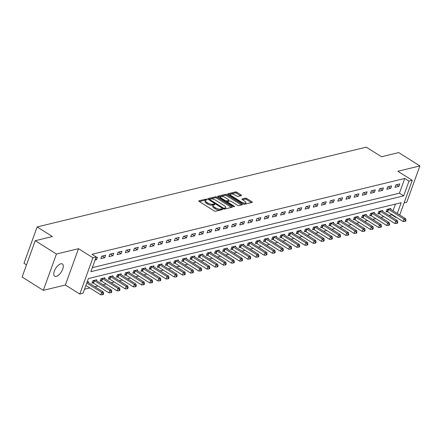 <?xml version="1.0" encoding="UTF-8"?>
<svg xmlns="http://www.w3.org/2000/svg" width="442" height="442" viewBox="0 0 442 442"><rect width="100%" height="100%" fill="white"/><g stroke="black" fill="none" stroke-linecap="round" stroke-linejoin="round"><path stroke-width="0.66" d="M206.828 199.381A0.773 0.293 19.9 0 0 205.795 199.121L198.977 200.773A1.105 0.42 19.9 0 0 198.767 200.922A1.105 0.42 19.9 0 0 199.171 201.453L214.155 210.878A1.105 0.42 19.9 0 0 215.63 211.243L222.448 209.591A0.773 0.293 19.9 0 0 222.591 209.486A0.773 0.293 19.9 0 0 222.315 209.116A0.773 0.293 19.9 0 0 221.282 208.856L220.398 209.072A3.542 1.343 19.9 0 1 215.679 207.895L214.431 207.11A3.542 1.343 19.9 0 1 213.155 205.403A3.542 1.343 19.9 0 1 213.823 204.939L214.702 204.723A0.773 0.293 19.9 0 0 214.851 204.618A0.773 0.293 19.9 0 0 214.569 204.248A0.773 0.293 19.9 0 0 213.536 203.989L212.657 204.204A3.542 1.343 19.9 0 1 207.939 203.027L206.69 202.243A3.542 1.343 19.9 0 1 205.408 200.535A3.542 1.343 19.9 0 1 206.077 200.066L206.961 199.856A0.773 0.293 19.9 0 0 207.105 199.751A0.773 0.293 19.9 0 0 206.828 199.381M205.889 200.127A0.773 0.293 19.9 0 0 205.442 200.104L199.364 201.574M221.354 209.856A0.773 0.293 19.9 0 0 220.928 209.84L220.044 210.055L220.398 209.072M213.635 204.994A0.773 0.293 19.9 0 0 213.182 204.972L212.298 205.187L212.657 204.204M60.814 263.808A7.221 3.321 122.2 0 0 54.957 269.708A7.221 3.321 122.2 0 0 54.697 276.206A7.221 3.321 122.2 0 0 56.267 276.372A7.221 3.321 122.2 0 0 62.123 270.476A7.221 3.321 122.2 0 0 62.383 263.979A7.221 3.321 122.2 0 0 60.814 263.808M241.326 195.624A1.105 0.42 19.9 0 0 241.531 195.475A1.105 0.42 19.9 0 0 241.133 194.944L236.929 192.298A1.105 0.42 19.9 0 0 235.453 191.933L227.884 193.767A1.105 0.42 19.9 0 0 227.674 193.911A1.105 0.42 19.9 0 0 228.072 194.447L243.061 203.867A1.105 0.42 19.9 0 0 244.537 204.237L252.106 202.403A1.105 0.42 19.9 0 0 252.316 202.254A1.105 0.42 19.9 0 0 251.912 201.723L246.835 198.53A1.105 0.42 19.9 0 0 245.36 198.16L242.122 198.944A1.105 0.42 19.9 0 0 241.912 199.093A1.105 0.42 19.9 0 0 242.315 199.624L244.829 201.209A2.961 1.122 19.9 0 1 245.901 202.635A2.961 1.122 19.9 0 1 241.398 202.038L231.531 195.839A2.961 1.122 19.9 0 1 230.464 194.414A2.961 1.122 19.9 0 1 234.967 195.005L236.608 196.038A1.105 0.42 19.9 0 0 238.083 196.408L241.326 195.624M92.339 267.631L399.419 193.187L404.75 178.463L408.988 181.132L412.259 180.336L399.712 214.989M35.244 240.702L56.449 254.034L43.305 290.35L22.1 277.018L35.244 240.702L52.405 236.542L37.139 226.939L366.269 147.153L381.534 156.75L398.695 152.589L419.9 165.921L397.839 171.269L412.259 180.336M43.305 290.35L65.366 285.002L78.51 248.686L56.449 254.034M78.51 248.686L92.93 257.752L96.201 256.957L90.87 271.681L403.656 195.856L408.988 181.132M404.75 178.463L91.958 254.294L96.201 256.957M216.972 197.138A1.105 0.42 19.9 0 0 215.503 196.767L207.928 198.602A1.105 0.42 19.9 0 0 207.718 198.751A1.105 0.42 19.9 0 0 208.121 199.281L223.105 208.707A1.105 0.42 19.9 0 0 224.58 209.072L232.149 207.237A1.105 0.42 19.9 0 0 232.359 207.094A1.105 0.42 19.9 0 0 231.962 206.558L216.972 197.138L216.619 198.115A1.105 0.42 19.9 0 0 215.143 197.751L208.315 199.408M217.906 196.187L225.475 194.347A1.105 0.42 19.9 0 1 226.95 194.718L241.94 204.138A1.105 0.42 19.9 0 1 242.338 204.674A1.105 0.42 19.9 0 1 242.128 204.817L238.89 205.607A1.105 0.42 19.9 0 1 237.415 205.237L231.337 201.414A1.105 0.42 19.9 0 0 229.862 201.049L227.713 201.569A1.105 0.42 19.9 0 0 227.503 201.718A1.105 0.42 19.9 0 0 227.906 202.248L234.232 206.226A0.773 0.293 19.9 0 1 234.509 206.596A0.773 0.293 19.9 0 1 233.332 206.442L218.099 196.867A1.105 0.42 19.9 0 1 217.696 196.331A1.105 0.42 19.9 0 1 217.906 196.187L217.762 196.579M404.093 202.884L406.756 202.237L419.9 165.921M95.091 260.023L96.571 259.664L97.461 257.211L95.98 257.57M100.82 258.636L104.743 257.686L105.632 255.227L101.71 256.183L100.82 258.636M108.992 256.653L112.914 255.703L113.804 253.249L109.881 254.2L108.992 256.653M117.163 254.675L121.086 253.725L121.975 251.266L118.053 252.222L117.163 254.675M125.335 252.691L129.257 251.741L130.147 249.288L126.224 250.238L125.335 252.691M133.506 250.713L137.429 249.758L138.318 247.305L134.396 248.255L133.506 250.713M141.678 248.73L145.6 247.78L146.49 245.327L142.567 246.277L141.678 248.73M149.849 246.752L153.772 245.796L154.661 243.343L150.739 244.293L149.849 246.752M158.021 244.769L161.943 243.818L162.833 241.365L158.91 242.315L158.021 244.769M166.192 242.785L170.115 241.835L171.004 239.382L167.082 240.332L166.192 242.785M174.363 240.807L178.286 239.857L179.17 237.404L175.253 238.354L174.363 240.807M182.535 238.824L186.458 237.873L187.342 235.42L183.424 236.371L182.535 238.824M190.706 236.846L194.629 235.895L195.513 233.442L191.59 234.393L190.706 236.846M198.878 234.862L202.795 233.912L203.685 231.459L199.762 232.409L198.878 234.862M207.049 232.884L210.967 231.934L211.856 229.481L207.933 230.431L207.049 232.884M215.215 230.901L219.138 229.95L220.028 227.497L216.105 228.448L215.215 230.901M223.387 228.923L227.31 227.973L228.199 225.519L224.276 226.47L223.387 228.923M231.558 226.939L235.481 225.989L236.371 223.536L232.448 224.486L231.558 226.939M239.73 224.961L243.653 224.011L244.542 221.553L240.619 222.508L239.73 224.961M247.901 222.978L251.824 222.028L252.713 219.575L248.791 220.525L247.901 222.978M256.073 221L259.995 220.05L260.885 217.591L256.962 218.541L256.073 221M264.244 219.017L268.167 218.066L269.056 215.613L265.134 216.563L264.244 219.017M272.416 217.039L276.338 216.083L277.228 213.63L273.305 214.58L272.416 217.039M280.587 215.055L284.51 214.105L285.399 211.652L281.477 212.602L280.587 215.055M288.759 213.072L292.681 212.121L293.565 209.668L289.648 210.619L288.759 213.072M296.93 211.094L300.853 210.143L301.737 207.69L297.814 208.641L296.93 211.094M305.102 209.11L309.024 208.16L309.908 205.707L305.986 206.657L305.102 209.11M313.273 207.132L317.19 206.182L318.08 203.729L314.157 204.679L313.273 207.132M321.439 205.149L325.362 204.198L326.251 201.745L322.328 202.696L321.439 205.149M329.61 203.171L333.533 202.221L334.423 199.767L330.5 200.718L329.61 203.171M337.782 201.187L341.705 200.237L342.594 197.784L338.671 198.734L337.782 201.187M345.953 199.209L349.876 198.259L350.766 195.806L346.843 196.756L345.953 199.209M354.125 197.226L358.048 196.276L358.937 193.823L355.014 194.773L354.125 197.226M362.296 195.248L366.219 194.298L367.109 191.839L363.186 192.795L362.296 195.248M370.468 193.264L374.391 192.314L375.28 189.861L371.357 190.811L370.468 193.264M378.639 191.287L382.562 190.336L383.452 187.878L379.529 188.828L378.639 191.287M386.811 189.303L390.734 188.353L391.623 185.9L387.7 186.85L386.811 189.303M394.982 187.325L398.905 186.369L399.789 183.916L395.872 184.867L394.982 187.325M84.521 289.223L89.792 287.946M94.886 286.714L97.964 285.963M103.058 284.731L106.135 283.985M111.229 282.753L114.307 282.002M119.401 280.769L122.478 280.024M127.572 278.786L130.65 278.04M135.744 276.808L138.821 276.062M143.915 274.825L146.993 274.079M152.087 272.847L155.164 272.101M160.253 270.863L163.336 270.117M168.424 268.885L171.507 268.139M176.596 266.902L179.679 266.156M184.767 264.924L187.85 264.178M192.939 262.94L196.021 262.194M201.11 260.962L204.187 260.216M209.281 258.979L212.359 258.233M217.453 257.001L220.53 256.25M225.624 255.017L228.702 254.272M233.796 253.039L236.873 252.288M241.967 251.056L245.045 250.31M250.139 249.073L253.216 248.327M258.31 247.095L261.388 246.349M266.482 245.111L269.559 244.365M274.648 243.133L277.731 242.387M282.819 241.15L285.902 240.404M290.991 239.172L294.074 238.426M299.162 237.188L302.245 236.442M307.334 235.21L310.411 234.464M315.505 233.227L318.583 232.481M323.677 231.249L326.754 230.503M331.848 229.265L334.925 228.52M340.02 227.287L343.097 226.536M348.191 225.304L351.268 224.558M356.363 223.326L359.44 222.575M364.534 221.343L367.611 220.597M372.705 219.359L375.783 218.613M380.871 217.381L383.954 216.635M389.043 215.398L391.601 214.779L391.734 214.409M393.043 210.795L395.463 204.105M88.284 282.56L88.577 281.747L87.096 282.106M96.455 280.582L96.748 279.769L92.831 280.72L91.942 283.173L93.002 282.913M104.627 278.598L104.92 277.786L100.997 278.736L100.113 281.195L101.174 280.935M112.798 276.62L113.091 275.808L109.168 276.758L108.284 279.211L109.345 278.952M120.97 274.637L121.263 273.825L117.34 274.775L116.456 277.228L117.517 276.974M129.141 272.659L129.434 271.847L125.511 272.797L124.622 275.25L125.688 274.99M137.313 270.675L137.606 269.863L133.683 270.813L132.793 273.267L133.86 273.012M145.484 268.697L145.777 267.885L141.854 268.835L140.965 271.289L142.031 271.029M153.656 266.714L153.949 265.902L150.026 266.852L149.136 269.305L150.203 269.051M161.827 264.736L162.12 263.924L158.197 264.874L157.308 267.327L158.374 267.067M169.999 262.752L170.292 261.94L166.369 262.891L165.479 265.344L166.546 265.089M178.165 260.769L178.463 259.962L174.54 260.913L173.651 263.366L174.712 263.106M186.336 258.791L186.635 257.979L182.712 258.929L181.822 261.382L182.883 261.128M194.508 256.808L194.806 255.995L190.883 256.951L189.994 259.404L191.054 259.145M202.679 254.83L202.972 254.017L199.055 254.968L198.165 257.421L199.226 257.161M210.851 252.846L211.143 252.034L207.221 252.984L206.337 255.443L207.397 255.183M219.022 250.868L219.315 250.056L215.392 251.006L214.508 253.459L215.569 253.2M227.194 248.885L227.486 248.072L223.564 249.023L222.68 251.481L223.74 251.222M235.365 246.907L235.658 246.095L231.735 247.045L230.846 249.498L231.912 249.238M243.536 244.923L243.829 244.111L239.907 245.061L239.017 247.514L240.083 247.26M251.708 242.945L252.001 242.133L248.078 243.083L247.188 245.537L248.255 245.277M259.879 240.962L260.172 240.15L256.25 241.1L255.36 243.553L256.426 243.299M268.051 238.984L268.344 238.172L264.421 239.122L263.531 241.575L264.598 241.315M276.222 237L276.515 236.188L272.592 237.139L271.703 239.592L272.769 239.337M284.394 235.022L284.687 234.21L280.764 235.161L279.874 237.614L280.935 237.354M292.56 233.039L292.858 232.227L288.935 233.177L288.046 235.63L289.107 235.376M300.731 231.055L301.03 230.249L297.107 231.199L296.217 233.652L297.278 233.393M308.903 229.078L309.196 228.265L305.278 229.216L304.389 231.669L305.45 231.415M317.074 227.094L317.367 226.282L313.45 227.238L312.56 229.691L313.621 229.431M325.246 225.116L325.539 224.304L321.616 225.254L320.732 227.707L321.793 227.453M333.417 223.133L333.71 222.32L329.787 223.271L328.903 225.729L329.964 225.47M341.589 221.155L341.881 220.343L337.959 221.293L337.075 223.746L338.136 223.486M349.76 219.171L350.053 218.359L346.13 219.309L345.241 221.768L346.307 221.508M357.932 217.193L358.224 216.381L354.302 217.331L353.412 219.785L354.478 219.525M366.103 215.21L366.396 214.398L362.473 215.348L361.584 217.807L362.65 217.547M374.275 213.232L374.567 212.42L370.645 213.37L369.755 215.823L370.821 215.563M382.446 211.248L382.739 210.436L378.816 211.387L377.927 213.84L378.993 213.585M390.618 209.27L390.91 208.458L386.988 209.409L386.098 211.862L387.164 211.602M37.139 226.939L23.99 263.255L26.509 264.841M396.363 217.32L395.844 217.447L395.977 217.077M391.601 214.779L395.844 217.447M397.286 213.464L401.17 202.723L88.383 278.554L83.052 293.278L79.787 294.068L92.93 257.752M65.366 285.002L79.787 294.068M399.419 193.187L403.656 195.856M96.571 259.664L95.472 258.973M104.743 257.686L102.174 256.067M112.914 255.703L110.345 254.089M121.086 253.725L118.517 252.106M129.257 251.741L126.688 250.128M137.429 249.758L134.86 248.144M145.6 247.78L143.031 246.166M153.772 245.796L151.203 244.183M161.943 243.818L159.374 242.199M170.115 241.835L167.546 240.221M178.286 239.857L175.717 238.238M186.458 237.873L183.889 236.26M194.629 235.895L192.055 234.277M202.795 233.912L200.226 232.299M210.967 231.934L208.397 230.315M219.138 229.95L216.569 228.337M227.31 227.973L224.74 226.354M235.481 225.989L232.912 224.376M243.653 224.011L241.083 222.392M251.824 222.028L249.255 220.414M259.995 220.05L257.426 218.431M268.167 218.066L265.598 216.453M276.338 216.083L273.769 214.469M284.51 214.105L281.941 212.486M292.681 212.121L290.112 210.508M300.853 210.143L298.284 208.525M309.024 208.16L306.45 206.547M317.19 206.182L314.621 204.563M325.362 204.198L322.793 202.585M333.533 202.221L330.964 200.602M341.705 200.237L339.136 198.624M349.876 198.259L347.307 196.64M358.048 196.276L355.478 194.662M366.219 194.298L363.65 192.679M374.391 192.314L371.821 190.701M382.562 190.336L379.993 188.717M390.734 188.353L388.164 186.739M398.905 186.369L396.336 184.756M205.408 200.535L205.055 201.519A3.542 1.343 19.9 0 0 206.337 203.221L206.69 202.243M212.298 205.187A3.542 1.343 19.9 0 1 207.585 204.005L206.337 203.221M213.155 205.403L212.795 206.386A3.542 1.343 19.9 0 0 214.077 208.088L214.431 207.11M220.044 210.055A3.542 1.343 19.9 0 1 215.326 208.878L214.077 208.088M231.409 207.42L216.619 198.115M209.801 199.165A0.773 0.293 19.9 0 0 209.652 199.27A0.773 0.293 19.9 0 0 209.933 199.64L223.088 207.911A0.773 0.293 19.9 0 0 224.122 208.171L225.05 207.944A3.542 1.343 19.9 0 0 225.718 207.475A3.542 1.343 19.9 0 0 224.442 205.773L215.447 200.115A3.542 1.343 19.9 0 0 210.729 198.939L209.801 199.165M225.718 207.475L225.365 208.458A3.542 1.343 19.9 0 1 224.696 208.928L224.088 209.072M218.293 196.988L225.122 195.331L225.475 194.347M241.387 205L226.597 195.701A1.105 0.42 19.9 0 0 225.122 195.331M225.028 197.452A2.961 1.122 19.9 0 0 220.53 196.856A2.961 1.122 19.9 0 0 221.597 198.281L225.072 200.469A1.105 0.42 19.9 0 0 226.547 200.834L228.696 200.314A1.105 0.42 19.9 0 0 228.906 200.171A1.105 0.42 19.9 0 0 228.508 199.635L225.028 197.452M220.53 196.856L220.171 197.839A2.961 1.122 19.9 0 0 220.177 198.171M226.011 201.839A1.105 0.42 19.9 0 0 226.193 201.817L226.547 200.834M228.906 200.171L228.553 201.149A1.105 0.42 19.9 0 1 228.343 201.298L226.193 201.817M230.464 194.414L230.111 195.392A2.961 1.122 19.9 0 0 230.111 195.723M243.078 203.878A2.961 1.122 19.9 0 0 245.548 203.613L245.901 202.635M251.365 202.58L246.481 199.508A1.105 0.42 19.9 0 0 245.006 199.143L242.509 199.745M240.581 195.8L236.575 193.281A1.105 0.42 19.9 0 0 235.1 192.911L228.271 194.568M85.875 285.482L100.776 294.847L101.66 292.394L103.295 292.002L87.859 282.294A1.127 0.425 -160.1 0 1 87.588 282.084L87.516 282.007M86.765 283.029L101.66 292.394L102.986 293.709L102.632 294.687L103.284 294.532L103.643 293.549L102.986 293.709M103.295 292.002L103.643 293.549M102.632 294.687L100.776 294.847M92.163 282.56L93.146 282.974A1.127 0.425 -160.1 0 1 93.511 283.162L108.947 292.869L109.831 290.416L111.467 290.018L96.03 280.311A1.127 0.425 -160.1 0 1 95.759 280.101L95.687 280.029M93.892 280.46L94.03 280.521A1.127 0.425 -160.1 0 1 94.395 280.709L109.831 290.416L111.157 291.726L110.804 292.709L111.456 292.549L111.815 291.565L111.157 291.726M111.467 290.018L111.815 291.565M110.804 292.709L108.947 292.869M100.334 280.582L101.317 280.996A1.127 0.425 -160.1 0 1 101.677 281.184L117.113 290.886L118.003 288.433L119.638 288.04L104.201 278.333A1.127 0.425 -160.1 0 1 103.931 278.123L103.859 278.046M102.063 278.482L102.201 278.543A1.127 0.425 -160.1 0 1 102.566 278.725L118.003 288.433L119.329 289.742L118.975 290.726L119.627 290.565L119.986 289.587L119.329 289.742M119.638 288.04L119.986 289.587M118.975 290.726L117.113 290.886M108.505 278.598L109.489 279.012A1.127 0.425 -160.1 0 1 109.848 279.2L125.285 288.908L126.174 286.455L127.81 286.057L112.373 276.349A1.127 0.425 -160.1 0 1 112.102 276.139L112.03 276.062M110.235 276.499L110.373 276.559A1.127 0.425 -160.1 0 1 110.738 276.747L126.174 286.455L127.5 287.764L127.147 288.748L127.799 288.587L128.158 287.604L127.5 287.764M127.81 286.057L128.158 287.604M127.147 288.748L125.285 288.908M116.677 276.615L117.655 277.035A1.127 0.425 -160.1 0 1 118.02 277.222L133.456 286.924L134.346 284.471L135.981 284.073L120.544 274.372A1.127 0.425 -160.1 0 1 120.274 274.162L120.202 274.084M118.406 274.521L118.544 274.576A1.127 0.425 -160.1 0 1 118.909 274.764L134.346 284.471L135.672 285.781L135.318 286.764L135.97 286.604L136.324 285.626L135.672 285.781M135.981 284.073L136.324 285.626M135.318 286.764L133.456 286.924M124.848 274.637L125.826 275.051A1.127 0.425 -160.1 0 1 126.191 275.239L141.628 284.946L142.517 282.493L144.153 282.095L128.716 272.388A1.127 0.425 -160.1 0 1 128.445 272.178L128.373 272.101M126.578 272.537L126.716 272.598A1.127 0.425 -160.1 0 1 127.081 272.786L142.517 282.493L143.843 283.803L143.49 284.786L144.142 284.626L144.495 283.642L143.843 283.803M144.153 282.095L144.495 283.642M143.49 284.786L141.628 284.946M133.02 272.653L133.998 273.073A1.127 0.425 -160.1 0 1 134.362 273.255L149.799 282.963L150.689 280.51L152.324 280.112L136.887 270.41A1.127 0.425 -160.1 0 1 136.617 270.2L136.545 270.123M134.749 270.559L134.887 270.615A1.127 0.425 -160.1 0 1 135.252 270.802L150.689 280.51L152.015 281.819L151.661 282.803L152.313 282.642L152.667 281.664L152.015 281.819M152.324 280.112L152.667 281.664M151.661 282.803L149.799 282.963M141.186 270.675L142.169 271.09A1.127 0.425 -160.1 0 1 142.534 271.277L157.971 280.985L158.86 278.532L160.496 278.134L145.059 268.427A1.127 0.425 -160.1 0 1 144.788 268.217L144.711 268.139M142.921 268.576L143.059 268.637A1.127 0.425 -160.1 0 1 143.423 268.824L158.86 278.532L160.186 279.841L159.833 280.819L160.485 280.664L160.838 279.681L160.186 279.841M160.496 278.134L160.838 279.681M159.833 280.819L157.971 280.985M149.357 268.692L150.341 269.106A1.127 0.425 -160.1 0 1 150.705 269.294L166.142 279.001L167.032 276.548L168.667 276.151L153.23 266.449A1.127 0.425 -160.1 0 1 152.96 266.233L152.882 266.161M151.087 266.598L151.23 266.653A1.127 0.425 -160.1 0 1 151.595 266.841L167.032 276.548L168.358 277.858L168.004 278.841L168.656 278.681L169.01 277.703L168.358 277.858M168.667 276.151L169.01 277.703M168.004 278.841L166.142 279.001M157.529 266.714L158.512 267.128A1.127 0.425 -160.1 0 1 158.877 267.316L174.314 277.023L175.203 274.57L176.839 274.173L161.402 264.465A1.127 0.425 -160.1 0 1 161.131 264.255L161.054 264.178M159.258 264.614L159.402 264.675A1.127 0.425 -160.1 0 1 159.766 264.863L175.203 274.57L176.529 275.88L176.17 276.858L176.828 276.703L177.181 275.72L176.529 275.88M176.839 274.173L177.181 275.72M176.17 276.858L174.314 277.023M165.7 264.73L166.684 265.145A1.127 0.425 -160.1 0 1 167.048 265.333L182.485 275.04L183.375 272.587L185.005 272.189L169.568 262.487A1.127 0.425 -160.1 0 1 169.303 262.272L169.225 262.2M167.43 262.631L167.573 262.692A1.127 0.425 -160.1 0 1 167.938 262.88L183.375 272.587L184.701 273.896L184.342 274.88L184.999 274.72L185.353 273.742L184.701 273.896M185.005 272.189L185.353 273.742M184.342 274.88L182.485 275.04M173.872 262.752L174.855 263.167A1.127 0.425 -160.1 0 1 175.22 263.355L190.657 273.062L191.546 270.603L193.176 270.211L177.739 260.504A1.127 0.425 -160.1 0 1 177.474 260.294L177.397 260.216M175.601 260.653L175.745 260.714A1.127 0.425 -160.1 0 1 176.109 260.902L191.546 270.603L192.872 271.918L192.513 272.896L193.171 272.742L193.524 271.758L192.872 271.918M193.176 270.211L193.524 271.758M192.513 272.896L190.657 273.062M182.043 260.769L183.027 261.183A1.127 0.425 -160.1 0 1 183.391 261.371L198.828 271.079L199.712 268.625L201.348 268.228L185.911 258.52A1.127 0.425 -160.1 0 1 185.646 258.31L185.568 258.238M183.773 258.669L183.916 258.73A1.127 0.425 -160.1 0 1 184.281 258.918L199.712 268.625L201.044 269.935L200.685 270.918L201.342 270.758L201.696 269.775L201.044 269.935M201.348 268.228L201.696 269.775M200.685 270.918L198.828 271.079M190.215 258.791L191.198 259.205A1.127 0.425 -160.1 0 1 191.563 259.393L207 269.101L207.884 266.642L209.519 266.25L194.082 256.542A1.127 0.425 -160.1 0 1 193.811 256.332L193.74 256.255M191.944 256.692L192.088 256.752A1.127 0.425 -160.1 0 1 192.447 256.94L207.884 266.642L209.21 267.957L208.856 268.935L209.508 268.78L209.867 267.797L209.21 267.957M209.519 266.25L209.867 267.797M208.856 268.935L207 269.101M198.386 256.808L199.37 257.222A1.127 0.425 -160.1 0 1 199.734 257.41L215.171 267.117L216.055 264.664L217.691 264.266L202.254 254.559A1.127 0.425 -160.1 0 1 201.983 254.349L201.911 254.277M200.115 254.708L200.254 254.769A1.127 0.425 -160.1 0 1 200.618 254.957L216.055 264.664L217.381 265.974L217.028 266.957L217.679 266.797L218.039 265.813L217.381 265.974M217.691 264.266L218.039 265.813M217.028 266.957L215.171 267.117M206.558 254.83L207.541 255.244A1.127 0.425 -160.1 0 1 207.906 255.432L223.337 265.134L224.227 262.681L225.862 262.288L210.425 252.581A1.127 0.425 -160.1 0 1 210.154 252.371L210.083 252.294M208.287 252.73L208.425 252.791A1.127 0.425 -160.1 0 1 208.79 252.979L224.227 262.681L225.553 263.996L225.199 264.973L225.851 264.819L226.21 263.835L225.553 263.996M225.862 262.288L226.21 263.835M225.199 264.973L223.337 265.134M214.729 252.846L215.713 253.26A1.127 0.425 -160.1 0 1 216.072 253.448L231.509 263.156L232.398 260.703L234.033 260.305L218.597 250.597A1.127 0.425 -160.1 0 1 218.326 250.387L218.254 250.316M216.458 250.747L216.597 250.807A1.127 0.425 -160.1 0 1 216.961 250.995L232.398 260.703L233.724 262.012L233.37 262.996L234.022 262.835L234.382 261.852L233.724 262.012M234.033 260.305L234.382 261.852M233.37 262.996L231.509 263.156M222.901 250.868L223.879 251.283A1.127 0.425 -160.1 0 1 224.243 251.47L239.68 261.172L240.57 258.719L242.205 258.327L226.768 248.619A1.127 0.425 -160.1 0 1 226.497 248.41L226.426 248.332M224.63 248.769L224.768 248.829A1.127 0.425 -160.1 0 1 225.133 249.012L240.57 258.719L241.896 260.029L241.542 261.012L242.194 260.852L242.553 259.874L241.896 260.029M242.205 258.327L242.553 259.874M241.542 261.012L239.68 261.172M231.072 248.885L232.05 249.299A1.127 0.425 -160.1 0 1 232.415 249.487L247.852 259.194L248.741 256.741L250.376 256.343L234.94 246.636A1.127 0.425 -160.1 0 1 234.669 246.426L234.597 246.349M232.801 246.785L232.94 246.846A1.127 0.425 -160.1 0 1 233.304 247.034L248.741 256.741L250.067 258.051L249.713 259.034L250.365 258.874L250.719 257.89L250.067 258.051M250.376 256.343L250.719 257.89M249.713 259.034L247.852 259.194M239.244 246.901L240.221 247.321A1.127 0.425 -160.1 0 1 240.586 247.509L256.023 257.211L256.913 254.758L258.548 254.365L243.111 244.658A1.127 0.425 -160.1 0 1 242.84 244.448L242.768 244.371M240.973 244.807L241.111 244.862A1.127 0.425 -160.1 0 1 241.476 245.05L256.913 254.758L258.238 256.067L257.885 257.051L258.537 256.89L258.89 255.912L258.238 256.067M258.548 254.365L258.89 255.912M257.885 257.051L256.023 257.211M247.415 244.923L248.393 245.338A1.127 0.425 -160.1 0 1 248.758 245.525L264.194 255.233L265.084 252.78L266.719 252.382L251.283 242.675A1.127 0.425 -160.1 0 1 251.012 242.465L250.94 242.387M249.144 242.824L249.282 242.885A1.127 0.425 -160.1 0 1 249.647 243.072L265.084 252.78L266.41 254.089L266.056 255.073L266.708 254.912L267.062 253.929L266.41 254.089M266.719 252.382L267.062 253.929M266.056 255.073L264.194 255.233M255.581 242.94L256.564 243.36A1.127 0.425 -160.1 0 1 256.929 243.542L272.366 253.249L273.255 250.796L274.891 250.399L259.454 240.697A1.127 0.425 -160.1 0 1 259.183 240.487L259.106 240.409M257.31 240.846L257.454 240.901A1.127 0.425 -160.1 0 1 257.819 241.089L273.255 250.796L274.581 252.106L274.228 253.089L274.88 252.929L275.233 251.951L274.581 252.106M274.891 250.399L275.233 251.951M274.228 253.089L272.366 253.249M263.752 240.962L264.736 241.376A1.127 0.425 -160.1 0 1 265.101 241.564L280.537 251.271L281.427 248.818L283.062 248.421L267.625 238.713A1.127 0.425 -160.1 0 1 267.355 238.503L267.277 238.426M265.482 238.862L265.625 238.923A1.127 0.425 -160.1 0 1 265.99 239.111L281.427 248.818L282.753 250.128L282.399 251.106L283.051 250.951L283.405 249.968L282.753 250.128M283.062 248.421L283.405 249.968M282.399 251.106L280.537 251.271M271.924 238.978L272.907 239.393A1.127 0.425 -160.1 0 1 273.272 239.581L288.709 249.288L289.598 246.835L291.228 246.437L275.791 236.735A1.127 0.425 -160.1 0 1 275.526 236.52L275.449 236.448M273.653 236.884L273.797 236.94A1.127 0.425 -160.1 0 1 274.162 237.127L289.598 246.835L290.924 248.144L290.565 249.128L291.223 248.968L291.576 247.99L290.924 248.144M291.228 246.437L291.576 247.99M290.565 249.128L288.709 249.288M280.095 237L281.079 237.415A1.127 0.425 -160.1 0 1 281.443 237.603L296.88 247.31L297.77 244.857L299.4 244.459L283.963 234.752A1.127 0.425 -160.1 0 1 283.698 234.542L283.62 234.464M281.825 234.901L281.968 234.962A1.127 0.425 -160.1 0 1 282.333 235.15L297.77 244.857L299.096 246.166L298.737 247.144L299.394 246.99L299.748 246.006L299.096 246.166M299.4 244.459L299.748 246.006M298.737 247.144L296.88 247.31M288.267 235.017L289.25 235.431A1.127 0.425 -160.1 0 1 289.615 235.619L305.052 245.327L305.941 242.873L307.571 242.476L292.134 232.774A1.127 0.425 -160.1 0 1 291.869 232.558L291.792 232.486M289.996 232.923L290.14 232.978A1.127 0.425 -160.1 0 1 290.504 233.166L305.941 242.873L307.267 244.183L306.908 245.166L307.566 245.006L307.919 244.028L307.267 244.183M307.571 242.476L307.919 244.028M306.908 245.166L305.052 245.327M296.438 233.039L297.422 233.453A1.127 0.425 -160.1 0 1 297.786 233.641L313.223 243.349L314.107 240.89L315.743 240.498L300.306 230.79A1.127 0.425 -160.1 0 1 300.035 230.58L299.963 230.503M298.168 230.939L298.311 231A1.127 0.425 -160.1 0 1 298.67 231.188L314.107 240.89L315.439 242.205L315.08 243.183L315.737 243.028L316.091 242.045L315.439 242.205M315.743 240.498L316.091 242.045M315.08 243.183L313.223 243.349M304.61 231.055L305.593 231.47A1.127 0.425 -160.1 0 1 305.958 231.658L321.395 241.365L322.279 238.912L323.914 238.514L308.477 228.807A1.127 0.425 -160.1 0 1 308.207 228.597L308.135 228.525M306.339 228.956L306.483 229.017A1.127 0.425 -160.1 0 1 306.842 229.205L322.279 238.912L323.605 240.221L323.251 241.205L323.903 241.045L324.262 240.061L323.605 240.221M323.914 238.514L324.262 240.061M323.251 241.205L321.395 241.365M312.781 229.078L313.765 229.492A1.127 0.425 -160.1 0 1 314.129 229.68L329.566 239.387L330.45 236.929L332.086 236.536L316.649 226.829A1.127 0.425 -160.1 0 1 316.378 226.619L316.306 226.542M314.511 226.978L314.649 227.039A1.127 0.425 -160.1 0 1 315.013 227.227L330.45 236.929L331.776 238.244L331.423 239.221L332.075 239.067L332.434 238.083L331.776 238.244M332.086 236.536L332.434 238.083M331.423 239.221L329.566 239.387M320.953 227.094L321.936 227.508A1.127 0.425 -160.1 0 1 322.295 227.696L337.732 237.404L338.622 234.951L340.257 234.553L324.82 224.845A1.127 0.425 -160.1 0 1 324.55 224.635L324.478 224.564M322.682 224.995L322.82 225.055A1.127 0.425 -160.1 0 1 323.185 225.243L338.622 234.951L339.948 236.26L339.594 237.243L340.246 237.083L340.605 236.1L339.948 236.26M340.257 234.553L340.605 236.1M339.594 237.243L337.732 237.404M329.124 225.116L330.108 225.53A1.127 0.425 -160.1 0 1 330.467 225.718L345.904 235.42L346.793 232.967L348.429 232.575L332.992 222.867A1.127 0.425 -160.1 0 1 332.721 222.657L332.649 222.58M330.854 223.017L330.992 223.077A1.127 0.425 -160.1 0 1 331.356 223.265L346.793 232.967L348.119 234.282L347.766 235.26L348.418 235.105L348.777 234.122L348.119 234.282M348.429 232.575L348.777 234.122M347.766 235.26L345.904 235.42M337.296 223.133L338.274 223.547A1.127 0.425 -160.1 0 1 338.638 223.735L354.075 233.442L354.965 230.989L356.6 230.591L341.163 220.884A1.127 0.425 -160.1 0 1 340.892 220.674L340.821 220.602M339.025 221.033L339.163 221.094A1.127 0.425 -160.1 0 1 339.528 221.282L354.965 230.989L356.291 232.299L355.937 233.282L356.589 233.122L356.943 232.138L356.291 232.299M356.6 230.591L356.943 232.138M355.937 233.282L354.075 233.442M345.467 221.155L346.445 221.569A1.127 0.425 -160.1 0 1 346.81 221.757L362.247 231.459L363.136 229.006L364.772 228.613L349.335 218.906A1.127 0.425 -160.1 0 1 349.064 218.696L348.992 218.619M347.197 219.055L347.335 219.116A1.127 0.425 -160.1 0 1 347.699 219.304L363.136 229.006L364.462 230.321L364.109 231.299L364.761 231.138L365.114 230.16L364.462 230.321M364.772 228.613L365.114 230.16M364.109 231.299L362.247 231.459M353.639 219.171L354.617 219.586A1.127 0.425 -160.1 0 1 354.981 219.773L370.418 229.481L371.308 227.028L372.943 226.63L357.506 216.923A1.127 0.425 -160.1 0 1 357.235 216.713L357.164 216.635M355.368 217.072L355.506 217.132A1.127 0.425 -160.1 0 1 355.871 217.32L371.308 227.028L372.634 228.337L372.28 229.321L372.932 229.16L373.286 228.177L372.634 228.337M372.943 226.63L373.286 228.177M372.28 229.321L370.418 229.481M361.805 217.193L362.788 217.608A1.127 0.425 -160.1 0 1 363.153 217.796L378.59 227.497L379.479 225.044L381.114 224.652L365.678 214.945A1.127 0.425 -160.1 0 1 365.407 214.735L365.33 214.657M363.539 215.094L363.678 215.149A1.127 0.425 -160.1 0 1 364.042 215.337L379.479 225.044L380.805 226.354L380.452 227.337L381.103 227.177L381.457 226.199L380.805 226.354M381.114 224.652L381.457 226.199M380.452 227.337L378.59 227.497M369.976 215.21L370.96 215.624A1.127 0.425 -160.1 0 1 371.324 215.812L386.761 225.519L387.651 223.066L389.286 222.669L373.849 212.961A1.127 0.425 -160.1 0 1 373.578 212.751L373.501 212.674M371.705 213.11L371.849 213.171A1.127 0.425 -160.1 0 1 372.214 213.359L387.651 223.066L388.977 224.376L388.623 225.359L389.275 225.199L389.629 224.216L388.977 224.376M389.286 222.669L389.629 224.216M388.623 225.359L386.761 225.519M378.148 213.226L379.131 213.646A1.127 0.425 -160.1 0 1 379.496 213.834L394.933 223.536L395.822 221.083L397.457 220.685L382.021 210.983A1.127 0.425 -160.1 0 1 381.75 210.773L381.673 210.696M379.877 211.132L380.021 211.188A1.127 0.425 -160.1 0 1 380.385 211.375L395.822 221.083L397.148 222.392L396.789 223.376L397.446 223.216L397.8 222.238L397.148 222.392M397.457 220.685L397.8 222.238M396.789 223.376L394.933 223.536M386.319 211.248L387.303 211.663A1.127 0.425 -160.1 0 1 387.667 211.851L403.104 221.558L403.994 219.105L405.623 218.707L390.187 209A1.127 0.425 -160.1 0 1 389.921 208.79L389.844 208.712M388.048 209.149L388.192 209.21A1.127 0.425 -160.1 0 1 388.557 209.398L403.994 219.105L405.32 220.414L404.96 221.398L405.618 221.238L405.971 220.254L405.32 220.414M405.623 218.707L405.971 220.254M404.96 221.398L403.104 221.558M205.442 200.104L205.795 199.121M220.928 209.84L221.282 208.856M213.182 204.972L213.536 203.989M207.585 204.005L207.939 203.027M215.326 208.878L215.679 207.895M198.834 201.165L198.977 200.773M231.674 207.353L231.962 206.558M207.784 198.994L207.928 198.602M215.143 197.751L215.503 196.767M209.701 200.276L209.933 199.64M222.856 208.552L223.088 207.911M223.812 209.011L224.122 208.171M224.696 208.928L225.05 207.944M226.597 195.701L226.95 194.718M241.652 204.933L241.94 204.138M227.674 202.884L227.906 202.248M234.056 206.707L234.232 206.226M221.365 198.922L221.597 198.281M224.84 201.104L225.072 200.469M228.343 201.298L228.696 200.314M231.304 196.475L231.531 195.839M241.166 202.679L241.398 202.038M241.978 199.336L242.122 198.944M245.006 199.143L245.36 198.16M246.481 199.508L246.835 198.53M251.625 202.519L251.912 201.723M227.74 194.16L227.884 193.767M235.1 192.911L235.453 191.933M236.575 193.281L236.929 192.298M240.846 195.74L241.133 194.944M93.146 282.974L94.03 280.521M93.511 283.162L94.395 280.709M101.317 280.996L102.201 278.543M101.677 281.184L102.566 278.725M109.489 279.012L110.373 276.559M109.848 279.2L110.738 276.747M117.655 277.035L118.544 274.576M118.02 277.222L118.909 274.764M125.826 275.051L126.716 272.598M126.191 275.239L127.081 272.786M133.998 273.073L134.887 270.615M134.362 273.255L135.252 270.802M142.169 271.09L143.059 268.637M142.534 271.277L143.423 268.824M150.341 269.106L151.23 266.653M150.705 269.294L151.595 266.841M158.512 267.128L159.402 264.675M158.877 267.316L159.766 264.863M166.684 265.145L167.573 262.692M167.048 265.333L167.938 262.88M174.855 263.167L175.745 260.714M175.22 263.355L176.109 260.902M183.027 261.183L183.916 258.73M183.391 261.371L184.281 258.918M191.198 259.205L192.088 256.752M191.563 259.393L192.447 256.94M199.37 257.222L200.254 254.769M199.734 257.41L200.618 254.957M207.541 255.244L208.425 252.791M207.906 255.432L208.79 252.979M215.713 253.26L216.597 250.807M216.072 253.448L216.961 250.995M223.879 251.283L224.768 248.829M224.243 251.47L225.133 249.012M232.05 249.299L232.94 246.846M232.415 249.487L233.304 247.034M240.221 247.321L241.111 244.862M240.586 247.509L241.476 245.05M248.393 245.338L249.282 242.885M248.758 245.525L249.647 243.072M256.564 243.36L257.454 240.901M256.929 243.542L257.819 241.089M264.736 241.376L265.625 238.923M265.101 241.564L265.99 239.111M272.907 239.393L273.797 236.94M273.272 239.581L274.162 237.127M281.079 237.415L281.968 234.962M281.443 237.603L282.333 235.15M289.25 235.431L290.14 232.978M289.615 235.619L290.504 233.166M297.422 233.453L298.311 231M297.786 233.641L298.67 231.188M305.593 231.47L306.483 229.017M305.958 231.658L306.842 229.205M313.765 229.492L314.649 227.039M314.129 229.68L315.013 227.227M321.936 227.508L322.82 225.055M322.295 227.696L323.185 225.243M330.108 225.53L330.992 223.077M330.467 225.718L331.356 223.265M338.274 223.547L339.163 221.094M338.638 223.735L339.528 221.282M346.445 221.569L347.335 219.116M346.81 221.757L347.699 219.304M354.617 219.586L355.506 217.132M354.981 219.773L355.871 217.32M362.788 217.608L363.678 215.149M363.153 217.796L364.042 215.337M370.96 215.624L371.849 213.171M371.324 215.812L372.214 213.359M379.131 213.646L380.021 211.188M379.496 213.834L380.385 211.375M387.303 211.663L388.192 209.21M387.667 211.851L388.557 209.398M209.364 200.066L209.652 199.27M227.188 202.58L227.503 201.718"/></g></svg>
